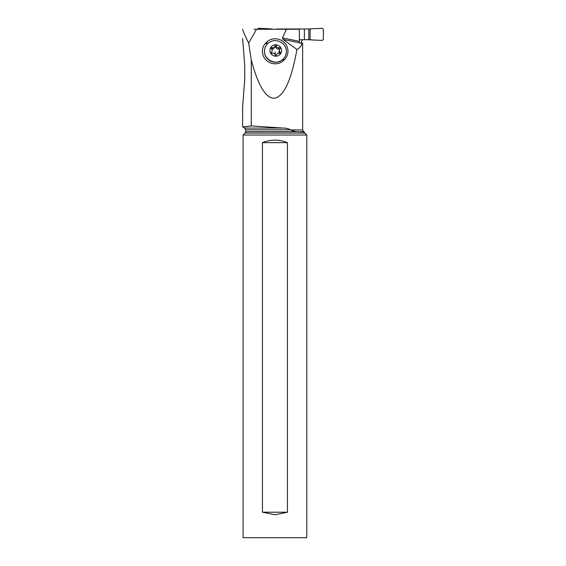 <?xml version="1.0" encoding="UTF-8"?>
<svg xmlns="http://www.w3.org/2000/svg" width="566" height="566" viewBox="0 0 566 566"><rect width="100%" height="100%" fill="white"/><g stroke="black" fill="none" stroke-linecap="round" stroke-linejoin="round"><path stroke-width="0.85" d="M311.937 28.753L322.302 28.3L323.363 29.319L323.363 39.387L322.302 40.405L323.363 39.387L323.363 29.319L322.302 28.3L311.937 28.753A21.154 21.069 -90 0 1 310.083 28.958L308.838 29L310.083 28.958A21.154 21.069 -90 0 0 311.937 28.753L308.661 29M311.937 39.953L322.302 40.405L311.937 39.953A21.154 21.069 -90 0 0 310.083 39.747L308.838 39.705L310.083 39.747A21.154 21.069 -90 0 1 311.937 39.953L308.661 39.705M304.388 39.705L299.329 39.705L308.838 39.705L304.388 39.705L304.388 29L276.859 29.255M308.767 29L304.388 29L308.767 29M258.414 28.3L257.353 29.319L258.414 28.3L268.779 28.753L258.414 28.3M270.633 28.958L272.013 29L270.633 28.958A21.154 21.069 -90 0 1 268.779 28.753A21.154 21.069 -90 0 0 270.633 28.958L270.633 29.255M242.637 38.481L244.745 65.606L244.745 79.551L242.637 106.684L242.637 126.918L251.276 125.907L242.637 126.918L244.611 128.065L282.717 128.065L251.276 125.907L251.276 59.904C259.384 91.041 268.079 98.194 273.866 98.229C283.509 97.331 291.2 81.079 296.938 49.475C299.492 48.259 301.197 46.207 302.067 43.306L301.452 43.016L301.452 41.488L302.52 39.705M300.334 131.765L298.367 131.63C296.06 131.751 293.492 131.185 290.669 129.925L290.669 129.826C288.427 128.609 285.773 128.022 282.717 128.065M253.985 29.255L299.329 29.255L299.414 43.016L302.64 43.016L302.64 129.925L290.669 129.925M302.633 59.918L302.633 72.038M296.938 49.475L283.078 39.443L282.399 37.901L286.488 29.255M268.907 29.255L254.014 29.255M302.067 43.306L301.452 43.016M251.276 59.904L248.651 43.058C245.234 36.33 243.231 31.731 242.644 29.255M256.525 29.255L248.651 43.058M283.863 60.272A12.572 12.197 -159.3 0 1 266.154 60.13A12.572 12.197 -159.3 0 1 265.949 42.811L266.48 42.287A12.572 12.197 -159.3 0 1 284.196 42.429A12.572 12.197 -159.3 0 1 284.394 59.748L283.863 60.272L282.611 59.614L283.163 59.105C285.342 56.933 286.41 54.315 286.375 51.23C286.255 48.343 285.151 45.86 283.071 43.773C277.779 39.535 272.564 39.528 267.414 43.752L265.086 47.346L264.414 51.258C264.343 59.989 276.137 65.599 282.505 59.713C280.439 61.361 278.083 62.196 275.43 62.232A11.087 10.761 -159.3 0 1 264.35 51.428L265.022 47.53M281.592 50.487A5.865 5.688 20.7 0 0 275.635 44.778A5.865 5.688 20.7 0 0 269.911 50.487A5.865 5.688 20.7 0 0 275.868 56.197A5.865 5.688 20.7 0 0 281.592 50.487M280.128 48.471A0.842 0.814 -159.3 0 1 279.887 49.051A2.073 2.009 20.7 0 0 279.944 51.923A0.842 0.814 -159.3 0 1 279.158 53.296A2.073 2.009 20.7 0 0 276.647 54.739A0.842 0.814 -159.3 0 1 275.026 54.732A2.073 2.009 20.7 0 0 272.458 53.296A0.842 0.814 -159.3 0 1 271.616 51.923A2.073 2.009 20.7 0 0 271.56 49.051A0.842 0.814 -159.3 0 1 272.345 47.678A2.073 2.009 20.7 0 0 274.857 46.235A0.842 0.814 -159.3 0 1 276.477 46.242A2.073 2.009 20.7 0 0 279.045 47.678A0.842 0.814 -159.3 0 1 280.128 48.471M271.411 48.86L271.885 48.888C273.102 49.207 273.937 48.726 274.397 47.452L275.225 46.773L276.017 47.452C276.449 48.726 277.305 49.207 278.592 48.888L279.689 49.624M279.767 53.664L278.847 52.093L279.427 49.751M272.076 51.216L271.447 52.801M306.8 537.7L243.083 537.7L243.083 135.019L306.8 135.019L306.8 537.7M287.429 512.216L274.942 514.763L262.454 512.216L262.454 142.667C270.781 139.293 279.102 139.293 287.429 142.667L287.429 512.216L262.454 512.216M298.367 131.63L245.63 131.63A2.038 2.038 0 0 1 245.036 133.067L243.083 135.019M302.64 129.925L303.666 131.687L299.209 131.687L304.296 132.055A2.038 2.038 0 0 0 304.848 133.067L306.8 135.019M303.666 131.687L304.084 132.041M287.429 142.667L262.454 142.667M304.388 29L276.859 29M310.083 39.747L310.083 28.958M308.838 39.705L308.838 29M283.078 39.443L299.386 42.761M299.329 41.346L282.399 37.901M283.163 59.105L284.394 59.748M266.89 44.29L265.949 42.811M266.48 42.287L267.414 43.752M278.592 48.888L279.045 47.678M279.484 53.133L279.944 51.923M271.383 52.546L271.616 51.923M271.885 48.888L272.345 47.678M276.017 47.452L276.477 46.242M275.324 55.164A9.969 0.87 90 0 1 275.203 51.931M245.036 133.067L304.848 133.067M245.63 131.63L245.63 129.826L290.669 129.826M276.541 54.973L276.717 54.506M274.319 47.7L274.786 46.462M245.63 129.826L244.611 128.065"/></g></svg>
